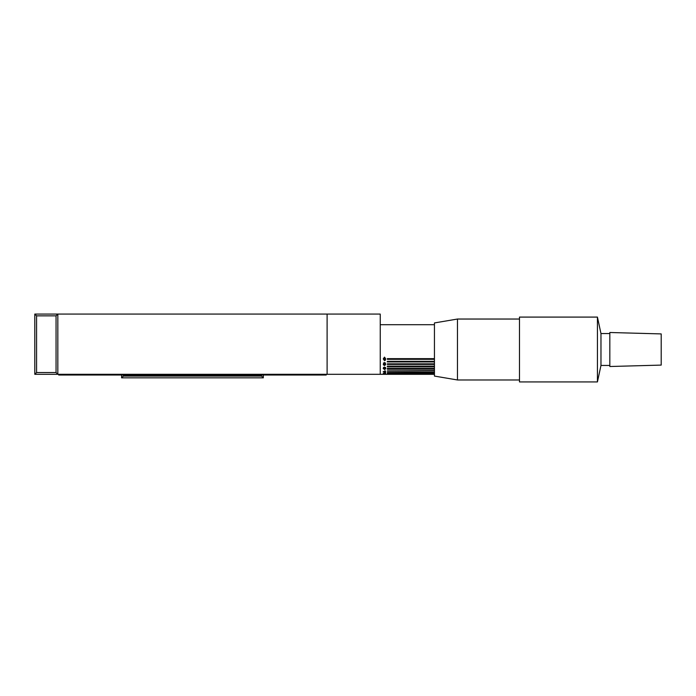 <?xml version="1.0" encoding="UTF-8"?>
<svg xmlns="http://www.w3.org/2000/svg" width="696" height="696" viewBox="0 0 696 696"><rect width="100%" height="100%" fill="white"/><g stroke="black" fill="none" stroke-linecap="round" stroke-linejoin="round"><path stroke-width="1.04" d="M327.103 374.309L327.103 314.079L57.829 314.079L57.829 374.309L327.103 374.309L327.103 314.079L380.242 314.079L380.242 374.309L327.103 374.309M263.323 375.014L263.323 377.85L121.609 377.85L121.609 375.014M123.375 375.014L123.375 376.075L261.557 376.075L261.557 375.014M123.375 376.075L121.609 377.85M261.557 376.075L263.323 377.85M56.054 372.534L57.829 374.309L34.8 374.309L34.8 314.079L57.829 314.079L56.054 315.845L36.575 315.845L36.575 372.534L56.054 372.534L56.054 315.845M34.8 374.309L36.575 372.534M34.8 314.079L36.575 315.845M58.716 374.309L58.716 375.014L326.215 375.014C323.449 375.014 323.449 375.014 326.215 375.014L326.215 374.309M434.443 374.309L380.242 374.309M434.443 374.126L387.333 374.126L434.443 374.204M434.443 373.595L387.333 373.595L434.443 373.752M434.443 372.717L387.333 372.717L434.443 372.96M387.333 371.525L434.443 371.838M434.443 370.011L387.333 370.011L434.443 370.394M434.443 368.201L387.333 368.201L387.333 368.663L434.443 368.663M434.443 366.139L387.333 366.139L387.333 366.653L434.443 366.653M434.443 363.834L387.333 363.834L387.333 364.408L434.443 364.408M434.443 361.328L387.333 361.328L387.333 361.946L434.443 361.946M434.443 358.649L387.333 358.649L387.333 359.31L434.443 359.31M385.68 373.935L383.844 373.935L385.627 373.447L384.47 373.152L383.27 373.456L385.149 373.447L383.226 374.013L385.68 374.013M384.766 372.421L385.723 372.055L385.245 370.75L383.131 371.847L384.766 372.421M384.47 357.126L385.671 358.91L385.314 360.31L384.47 360.641L383.27 358.91L384.47 357.126M385.532 363.277L384.966 363.886L385.671 364.652L384.47 365.548L383.27 364.66L383.975 363.886L383.418 363.286L384.479 362.477L385.532 363.277M385.68 367.758L384.592 367.096L383.635 367.392L383.226 368.445L384.54 369.559L385.723 368.776L384.618 367.984L383.705 368.315L384.157 367.479L385.68 367.758M434.443 370.107L387.333 370.011M434.443 368.393L387.333 368.201M434.443 366.418L387.333 366.139M434.443 364.199L387.333 363.834M434.443 361.772L387.333 361.772L387.333 361.328M434.443 359.171L387.333 359.171L387.333 358.649M385.314 360.31L385.671 358.771M384.47 360.641L385.314 360.197M383.27 358.771L384.47 360.528M384.975 357.657L385.192 358.91L384.479 357.413L383.748 358.91L384.47 360.25L385.192 358.91M384.975 357.779L384.479 357.413M384.479 357.535L383.748 358.91M384.966 363.886L385.532 363.077M383.975 363.886L383.418 363.086M384.47 365.548L385.671 364.452M383.27 364.46L384.47 365.383M384.479 363.869L385.192 364.643L384.479 363.869L383.748 364.66L384.47 365.217L385.192 364.643M384.47 362.66L385.053 363.277L384.47 362.66L383.896 363.295L385.053 363.277M384.47 362.842L383.896 363.295M384.479 364.078L383.748 364.66M385.723 368.515L384.54 369.341L383.226 368.175M385.575 367.514L384.157 367.236L383.705 368.315M383.705 368.767L384.488 368.001L383.705 368.506L384.488 368.001L385.245 368.523L384.505 369.298L383.705 368.506M384.488 368.271L385.245 368.784M385.245 372.16L384.766 372.16M385.245 370.75L385.245 371.534M384.766 371.229L383.722 371.534L384.766 371.229L384.766 371.847L383.722 371.847M385.627 373.117L384.592 373.465M661.2 333.915L661.2 365.095L609.827 366.514L609.827 332.497L661.2 333.915M600.97 333.558L600.97 365.452L597.429 381.921L597.429 317.089L600.97 333.558L609.827 333.558M597.429 317.089L519.477 317.089L519.477 381.921L597.429 381.921M457.472 379.973L434.443 376.075L434.443 322.935L457.472 319.038L457.472 379.973L519.477 379.973M380.242 324.701L434.443 324.701M457.472 319.038L519.477 319.038M600.97 365.452L609.827 365.452"/></g></svg>
